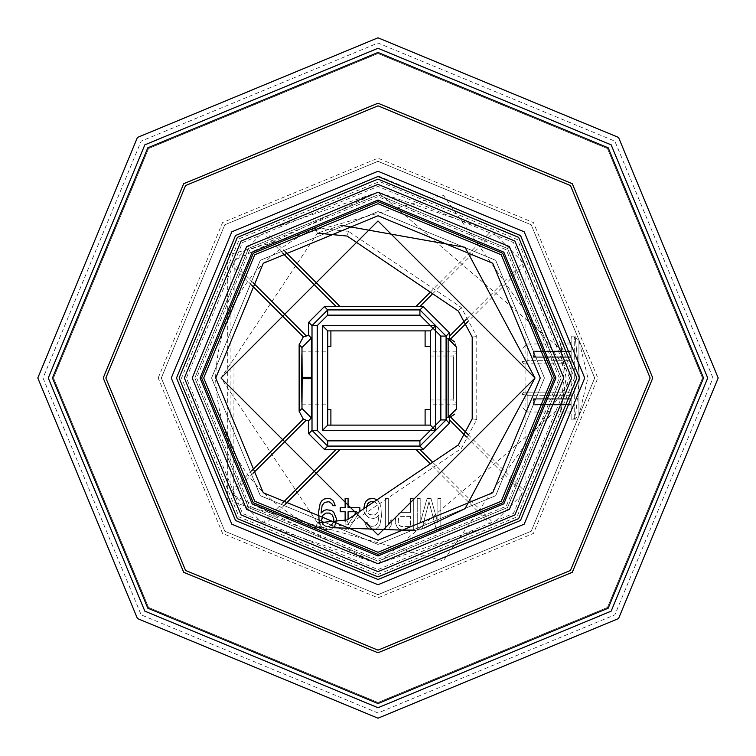 <?xml version="1.0" encoding="UTF-8"?>
<svg xmlns="http://www.w3.org/2000/svg" width="756" height="756" viewBox="0 0 756 756"><rect width="100%" height="100%" fill="white"/><g stroke="black" fill="none" stroke-linecap="round" stroke-linejoin="round"><path stroke-width="0.57" stroke-dasharray="3.78 2.83" d="M378 176.498L379.663 176.507L521.073 236.108L579.502 378L520.487 235.513L378 176.498L235.513 235.513L176.498 378L235.513 235.513L378 176.498L520.487 235.513L579.502 378L520.487 520.487L378 579.502L235.513 520.487L176.498 378L235.513 235.513L378 176.498L520.487 235.513L579.502 378L520.487 520.487L378 579.502L235.513 520.487L176.498 378L235.513 520.487L378 579.502L520.487 520.487L579.502 378L575.108 336.127L579.502 378L575.108 419.873L579.502 378L520.487 520.487L378 579.502L235.513 520.487L176.498 378L235.513 235.513L378 176.498L520.487 235.513L579.502 378L520.487 520.487L378 579.502L235.513 520.487L176.498 378L235.513 235.513L378 176.498L379.663 176.507L521.073 236.108L579.502 378L520.487 520.487L378 579.502M584.738 378L524.182 231.818L378 171.262L231.818 231.818L171.262 378L231.818 524.182L378 584.738L524.182 524.182L584.738 378M594.679 378L531.213 224.787L378 161.321L224.787 224.787L161.321 378L224.787 531.213L378 594.679L531.213 531.213L594.679 378L531.213 531.213L378 594.679L224.787 531.213L161.321 378L224.787 224.787L378 161.321L531.213 224.787L594.679 378M105.84 378L185.551 570.449L378 650.16L570.449 570.449L650.16 378L570.449 185.551L378 105.84L185.551 185.551L105.84 378M702.494 378L607.455 148.545L378 53.506L148.545 148.545L53.506 378L148.545 607.455L378 702.494L607.455 607.455L702.494 378L607.455 148.545L378 53.506L148.545 148.545L53.506 378L148.545 607.455L378 702.494L607.455 607.455L702.494 378M718.2 378L618.559 137.441L378 37.8L137.441 137.441L37.8 378L137.441 618.559L378 718.2L618.559 618.559L718.2 378L618.559 137.441L378 37.8L137.441 137.441L37.8 378M703.543 378L608.193 147.807L378 52.457L147.807 147.807L52.457 378L147.807 608.193L378 703.543L608.193 608.193L703.543 378M652.778 378L572.292 183.708L378 103.222L183.708 183.708L103.222 378L183.708 572.292L378 652.778L572.292 572.292L652.778 378M179.115 378L237.365 237.365L378 179.115L518.635 237.365L576.885 378L518.635 518.635L378 576.885L237.365 518.635L179.115 378L237.365 518.635L378 576.885L518.635 518.635L576.885 378L518.635 237.365L378 179.115L237.365 237.365L179.115 378L237.365 237.365L378 179.115L518.635 237.365L576.885 378M158.174 378L222.566 222.566L378 158.174L533.434 222.566L597.826 378L533.434 533.434L378 597.826L222.566 533.434L158.174 378M194.812 378L248.469 507.531L378 561.188L507.531 507.531L561.188 378L507.531 248.469L378 194.812L248.469 248.469L194.812 378L248.469 507.531L378 561.188L507.531 507.531L561.188 378L507.531 248.469L378 194.812L248.469 248.469L194.812 378L248.469 507.531L378 561.188L507.531 507.531L561.188 378L507.531 248.469L378 194.812L248.469 248.469L194.812 378L248.469 248.469L378 194.812L507.531 248.469L561.188 378M200.047 378L252.173 252.173L378 200.047L503.827 252.173L555.953 378L503.827 503.827L378 555.953L252.173 503.827L200.047 378M192.194 378L246.617 246.617L378 192.194L509.383 246.617L563.806 378L509.383 509.383L378 563.806L246.617 509.383L192.194 378M554.384 378L502.721 253.279L378 201.616L253.279 253.279L201.616 378L253.279 502.721L378 554.384L502.721 502.721L554.384 378L502.721 253.279L378 201.616L253.279 253.279L201.616 378L253.279 502.721L378 554.384L502.721 502.721L554.384 378L502.721 502.721L378 554.384L253.279 502.721L201.616 378L253.279 253.279L378 201.616L502.721 253.279L554.384 378M203.714 378L254.763 501.237L378 552.286L501.237 501.237L552.286 378L501.237 254.763L378 203.714L254.763 254.763L203.714 378L254.763 501.237L378 552.286L501.237 501.237L552.286 378L501.237 254.763L378 203.714L254.763 254.763L203.714 378M211.567 378L260.31 260.31L378 211.567L495.69 260.31L544.433 378L495.69 495.69L378 544.433L260.31 495.69L211.567 378L260.31 495.69L378 544.433L495.69 495.69L544.433 378L495.69 260.31L378 211.567L260.31 260.31L211.567 378M476.762 378L476.762 336.533L461.311 307.484L348.469 231.364L315.365 228.085C252.23 258.174 218.956 308.146 215.526 378C218.956 447.854 252.23 497.826 315.365 527.915L348.469 524.636L461.311 448.516L476.762 419.467L476.762 378M476.762 419.467L472.207 418.871L472.207 337.129L476.762 336.533M472.207 337.129L458.363 311.094L347.136 236.061L348.469 231.364M461.311 307.484L458.363 311.094M315.365 527.915L317.463 522.878L220.988 378L317.463 233.122L347.136 236.061M341.438 225.297L317.463 233.122L315.365 228.085M348.469 524.636L347.136 519.939L317.463 522.878L330.419 527.631M415.138 530.561L424.003 528.123M347.136 519.939L458.363 444.906L461.311 448.516M472.207 418.871L458.363 444.906M378 215.753L492.723 263.277L540.247 378L492.723 492.723L378 540.247L263.277 492.723L215.753 378L263.277 263.277L378 215.753M227.717 500.963L443.281 560.876L572.179 378L443.281 195.124L227.717 255.037L227.717 500.963M234.199 495.662L378 563.806L561.661 406.133L566.064 378L561.661 349.867L378 192.194L234.199 260.338L233.755 495.114M378 192.194L264.449 230.93L230.93 264.449L230.93 491.551L264.449 525.07L378 563.806L491.551 525.07L525.07 491.551L525.07 264.449L491.551 230.93L378 192.194M561.661 349.867L560.461 342.931L563.806 378L560.461 413.069L561.661 406.133M571.13 378L571.13 336.127L571.13 378M410.385 516.414L401.058 516.414L399.593 517.085L398.119 520.43L398.61 524.437L399.593 525.77L401.058 526.441L410.385 526.441L410.385 516.414L410.385 526.441L401.058 526.441L398.61 524.437L398.119 522.434L398.61 518.427L399.593 517.085L401.058 516.414L410.385 516.414M374.078 501.719L377.017 503.723L378.491 507.73L378 511.746L375.543 514.411L374.078 515.082L369.164 514.411L366.717 511.746L366.225 509.733L366.717 511.746L369.164 514.411L370.638 515.082L375.543 514.411L378 511.746L378.491 509.733L378 505.726L375.543 502.39L374.078 501.719L369.164 502.39L366.717 505.726L366.225 509.733L366.424 506.926M354.12 515.223L348.072 524.437L356.407 511.746L348.072 511.746L348.072 519.306M322.065 517.085L321.574 519.088L322.065 522.434L324.513 525.77L329.427 526.441L332.366 524.437L333.84 519.088L332.366 515.082L330.892 513.749L325.987 513.078L323.048 515.082L322.065 517.085M468.04 434.511L525.07 491.551M525.07 264.449L468.04 321.489M454.526 341.712L456.511 347.117L456.511 408.883L454.526 414.288M285.003 504.517L264.449 525.07M491.551 525.07L430.315 463.834M417.255 529.786L417.255 498.374L420.194 498.374L420.194 523.105L427.064 498.374L430.996 498.374L437.866 523.105L437.866 498.374L440.805 498.374L440.805 529.786L436.392 529.786L429.03 501.719L421.668 529.786L417.255 529.786L417.255 498.374L420.194 498.374L420.194 523.105L427.064 498.374L430.996 498.374L437.866 523.105L437.866 498.374L440.805 498.374L440.805 529.786L436.392 529.786L429.03 501.719L421.668 529.786L418.2 529.786M395.171 522.434L395.662 517.756L399.102 513.078L401.549 512.407L410.385 512.407L410.385 498.374L413.324 498.374L413.324 529.786L401.549 529.786L399.102 529.115L397.136 527.112L395.171 522.434L397.136 527.112L399.102 529.115L401.549 529.786L413.324 529.786L413.324 498.374L410.385 498.374L410.385 512.407L401.549 512.407L399.102 513.078L395.662 517.756L395.171 522.434M385.362 498.374L388.3 498.374L388.3 524.437L391.249 519.759L391.249 525.108L388.3 529.786L385.362 529.786L385.362 498.374L385.362 529.786L388.3 529.786L391.249 525.108L391.249 519.759L388.3 524.437L388.3 498.374L385.362 498.374M363.768 508.712L364.751 503.723L366.225 501.048L368.673 499.045L373.587 498.374L376.034 499.045L378.491 501.048L380.948 507.068L381.43 516.414L379.966 524.437L378.491 527.112L376.034 529.115L373.587 529.786L369.164 529.115L366.717 527.112L364.751 522.434L367.208 522.434L368.191 524.437L371.13 526.441L375.543 525.77L378 522.434L378.983 515.082L376.034 517.756L373.587 518.427L368.673 517.756L364.751 513.749L363.768 510.404L364.751 513.749L368.673 517.756L373.587 518.427L376.034 517.756L378.983 515.082L378 522.434L375.543 525.77L371.13 526.441L368.191 524.437L367.208 522.434L364.751 522.434L366.717 527.112L369.164 529.115L371.621 529.786L376.034 529.115L378.491 527.112L379.966 524.437L381.43 516.414L380.948 507.068L379.966 503.723L376.97 499.81M345.123 521.186L345.123 529.786L348.072 529.786L345.123 529.786L345.123 511.746L340.219 511.746L340.219 507.73L345.123 507.73L345.123 498.374L348.072 498.374L348.072 507.73L359.847 507.73L359.847 511.746L348.072 529.786L359.847 511.358M335.314 505.726L332.857 505.726L331.875 503.723L328.936 501.719L324.513 502.39L322.065 505.726L321.083 513.078L324.022 510.404L326.479 509.733L331.383 510.404L333.84 512.407L336.297 518.427L336.297 521.092L333.84 527.112L331.383 529.115L328.936 529.786L324.022 529.115L321.574 527.112L319.117 521.092L318.626 511.746L320.1 503.723L321.574 501.048L324.022 499.045L328.444 498.374L330.892 499.045L333.349 501.048L335.314 505.726M264.449 230.93L285.003 251.483M430.315 292.166L491.551 230.93M251.483 285.003L230.93 264.449M230.93 491.551L251.483 470.997M319.911 523.785L321.574 527.112L324.022 529.115L326.479 529.786L331.383 529.115L333.84 527.112L335.314 524.437M331.468 525.25L329.427 526.441L325.987 526.441L323.048 524.437M450.453 416.925L446.683 417.255M466.518 436.911L523.35 493.744M432.649 462.256L493.744 523.35M430.334 425.108L430.334 330.892M430.334 346.598L425.108 346.598L425.108 330.892L330.892 330.892L330.892 346.598L327.754 346.598L327.754 425.108M430.334 378C430.334 349.65 430.334 349.65 430.334 378C430.334 349.65 430.334 349.65 430.334 378C430.334 406.35 430.334 406.35 430.334 378C430.334 406.35 430.334 406.35 430.334 378C430.334 411.746 430.334 411.746 430.334 378C430.334 411.746 430.334 411.746 430.334 378C430.334 344.254 430.334 344.254 430.334 378C430.334 344.254 430.334 344.254 430.334 378M453.364 378C453.364 349.65 453.364 349.65 453.364 378C453.364 349.65 453.364 349.65 453.364 378C453.364 406.35 453.364 406.35 453.364 378C453.364 406.35 453.364 406.35 453.364 378M456.511 378C456.511 410.395 456.511 410.395 456.511 378C456.511 410.395 456.511 410.395 456.511 378C456.511 345.605 456.511 345.605 456.511 378C456.511 345.605 456.511 345.605 456.511 378C456.511 411.746 456.511 411.746 456.511 378C456.511 411.746 456.511 411.746 456.511 378C456.511 344.254 456.511 344.254 456.511 378C456.511 344.254 456.511 344.254 456.511 378M446.683 338.745L450.453 339.075M253.165 473.228L232.65 493.744M262.256 523.35L282.772 502.834M253.165 282.772L232.65 262.256M282.772 253.165L262.256 232.65M432.649 293.744L493.744 232.65M466.518 319.089L523.35 262.256M327.754 330.892L327.754 346.598M327.754 409.402L330.892 409.402L330.892 425.108L425.108 425.108L425.108 409.402L430.334 409.402M327.754 378C327.754 344.254 327.754 344.254 327.754 378C327.754 344.254 327.754 344.254 327.754 378C327.754 411.746 327.754 411.746 327.754 378C327.754 411.746 327.754 411.746 327.754 378M571.13 360.706L571.13 357.314L571.13 363.872L524.021 363.872L521.933 361.774L527.168 360.706L521.933 361.774L521.933 349.215L521.933 361.774L524.021 363.872L571.13 363.872L571.13 360.706L527.168 360.706L527.168 343.98L527.168 360.706L571.13 360.706M571.13 350.992L571.13 343.98L571.13 351.427L533.443 350.992L534.199 351.918L534.199 355.66L533.443 357.314L534.955 356.104L534.199 355.66L534.199 351.918L534.955 351.427L533.443 350.992L534.955 351.427L534.955 356.104L533.443 357.314L534.199 355.66L534.955 356.104L534.955 351.427L534.199 351.918L533.443 350.992L571.13 350.992M571.13 395.293L571.13 398.686L571.13 392.128L571.13 395.293L527.168 395.293L521.933 394.226L521.933 406.785L521.933 394.226L527.168 395.293L527.168 412.02L527.168 395.293L571.13 395.293M571.13 405.008L571.13 412.02L571.13 404.573L533.443 405.008L534.199 404.082L534.199 400.34L533.443 398.686L534.955 399.896L534.199 400.34L534.199 404.082L534.955 404.573L533.443 405.008L534.955 404.573L534.955 399.896L533.443 398.686L534.199 400.34L534.955 399.896L534.955 404.573L534.199 404.082L533.443 405.008L571.13 405.008M571.13 418.824L571.13 337.176L571.13 418.824L574.248 418.824L578.926 415.932L587.875 378L578.926 340.068L574.248 337.176L571.13 337.176M571.13 357.314L571.13 351.427L571.13 357.314L533.443 357.314L533.443 350.992L533.443 357.314L571.13 357.314M571.13 398.686L571.13 404.573L571.13 398.686L533.443 398.686L533.443 405.008L533.443 398.686L571.13 398.686M571.13 392.128L524.021 392.128L521.933 394.226L524.021 392.128L571.13 392.128M712.965 378L614.855 141.145L378 43.035L141.145 141.145L43.035 378L141.145 614.855L378 712.965L614.855 614.855L712.965 378M569.561 378L513.456 242.544L378 186.439L242.544 242.544L186.439 378L242.544 513.456L378 569.561L513.456 513.456L569.561 378M559.355 378L506.237 249.763L378 196.645L249.763 249.763L196.645 378L249.763 506.237L378 559.355L506.237 506.237L559.355 378M378 574.465L516.924 516.924L574.465 378L517.491 239.652L379.625 181.544L239.652 238.509L181.534 378L239.076 516.924L378 574.465M527.168 363.872L527.168 360.706L527.168 363.872M524.021 363.872L521.933 361.774M574.248 418.824L574.248 337.176L574.248 418.824M578.926 415.932L578.926 340.068L578.926 415.932M534.955 356.104L571.13 356.104L534.955 356.104M571.13 351.427L534.955 351.427L571.13 351.427M527.168 392.128L527.168 395.293L527.168 392.128M524.021 392.128L521.933 394.226M534.955 399.896L571.13 399.896L534.955 399.896M571.13 404.573L534.955 404.573L571.13 404.573M560.461 342.931L571.13 342.931M560.461 413.069L571.13 413.069M571.13 336.127L575.108 336.127M571.13 419.873L575.108 419.873M430.334 356.019L453.364 356.019L456.511 352.882M430.334 399.981L453.364 399.981L456.511 403.118M301.928 351.833L327.754 351.833M301.928 404.167L327.754 404.167M456.511 404.167L430.334 404.167M456.511 351.833L430.334 351.833M571.13 343.98L527.168 343.98L521.933 349.215M571.13 412.02L527.168 412.02L521.933 406.785"/><path stroke-width="1.13" d="M176.498 378L235.513 235.513L378 176.498L520.487 235.513L579.502 378L520.487 520.487L378 579.502L235.513 520.487L176.498 378M171.262 378L231.818 231.818L378 171.262L524.182 231.818L584.738 378L524.182 524.182L378 584.738L231.818 524.182L171.262 378M105.84 378L185.551 570.449L378 650.16L570.449 570.449L650.16 378L570.449 185.551L378 105.84L185.551 185.551L105.84 378M48.271 378L144.84 144.84L378 48.271L611.16 144.84L707.729 378L611.16 611.16L378 707.729L144.84 611.16L48.271 378M718.2 378L618.559 137.441L378 37.8L137.441 137.441L37.8 378L137.441 618.559L378 718.2L618.559 618.559L718.2 378M703.543 378L608.193 608.193L378 703.543L147.807 608.193L52.457 378L147.807 147.807L378 52.457L608.193 147.807L703.543 378M103.222 378L183.708 572.292L378 652.778L572.292 572.292L652.778 378L572.292 183.708L378 103.222L183.708 183.708L103.222 378M576.885 378L518.635 518.635L378 576.885L237.365 518.635L179.115 378L237.365 237.365L378 179.115L518.635 237.365L576.885 378M184.351 378L241.069 514.93L378 571.649L514.93 514.93L571.649 378L514.93 241.069L378 184.351L241.069 241.069L184.351 378M555.953 378L503.827 503.827L378 555.953L252.173 503.827L200.047 378L252.173 252.173L378 200.047L503.827 252.173L555.953 378M563.806 378L509.383 509.383L378 563.806L246.617 509.383L192.194 378L246.617 246.617L378 192.194L509.383 246.617L563.806 378M201.616 378L253.279 253.279L378 201.616L502.721 253.279L554.384 378L502.721 502.721L378 554.384L253.279 502.721L201.616 378M203.714 378L254.763 254.763L378 203.714L501.237 254.763L552.286 378L501.237 501.237L378 552.286L254.763 501.237L203.714 378M317.463 233.122L347.136 236.061L458.363 311.094L472.207 337.129L472.207 418.871L458.363 444.906L347.136 519.939L317.463 522.878M424.003 528.123L465.034 508.684L535.012 378L378 535.012L220.988 378L378 220.988L535.012 378L465.034 247.316L341.438 225.297M215.753 378L263.277 263.277L378 215.753L492.723 263.277L540.247 378L492.723 492.723L378 540.247L263.277 492.723L215.753 378M330.419 527.631L415.138 530.561M378 555.953L503.827 503.827L555.953 378L503.827 252.173L378 200.047L252.173 252.173L200.047 378L252.173 503.827L378 555.953M234.199 495.662L233.755 495.114M454.526 414.288L450.453 416.925L468.04 434.511M468.04 321.489L450.453 339.075L454.526 341.712M430.315 463.834L416.008 449.527L339.992 449.527L285.003 504.517M285.003 251.483L339.992 306.473L416.008 306.473L430.315 292.166M251.483 470.997L303.326 419.155L299.14 411.321L299.14 344.679L303.326 336.845L251.483 285.003M418.2 529.786L417.255 529.786M376.97 499.81L373.587 498.374L368.673 499.045L366.225 501.048L364.751 503.723L363.768 508.712M366.225 507.73L367.7 503.723L369.164 502.39L370.638 501.719L374.116 501.738M359.847 511.746L359.847 507.73L348.072 507.73L348.072 498.374L345.123 498.374L345.123 507.73L340.219 507.73L340.219 511.746L345.123 511.746L345.123 521.186M348.072 519.306L348.072 511.746L356.407 511.746L354.12 515.223M335.106 524.815L336.297 521.092L336.297 518.427L333.84 512.407L331.383 510.404L326.479 509.733L324.022 510.404L321.083 513.078L322.065 505.726L324.513 502.39L328.936 501.719L331.875 503.723L332.857 505.726L335.314 505.726L333.349 501.048L330.892 499.045L328.444 498.374L324.022 499.045L321.574 501.048L320.1 503.723L318.626 511.746L319.117 521.092L320.1 524.437M323.303 524.673L321.574 520.43L323.048 515.082L325.987 513.078L329.427 513.078L332.366 515.082L333.84 519.088L333.349 522.434L330.892 525.77M326.819 526.441L325.987 526.441M450.453 416.925L449.489 417.142L449.395 419.788L466.518 436.911M449.395 419.788L449.395 423.228L423.228 449.395L419.788 449.395L432.649 462.256M419.788 449.395L416.008 449.527M450.453 339.075L449.489 338.858L449.395 332.772L446.087 336.08L419.92 309.913L327.707 309.913L312.011 325.619L312.011 430.381L308.703 433.689L324.4 449.395L339.992 449.527M423.228 449.395L419.92 446.087L419.92 440.852L440.852 419.92L440.852 336.08L419.92 315.148L327.707 315.148L317.246 325.619L317.246 430.381L327.707 440.852L327.707 446.087L324.4 449.395M435.569 325.666L435.569 430.334L322.519 430.334L322.519 325.666L435.569 325.666L430.334 330.892L430.334 425.108L435.569 430.334M322.519 325.666L327.754 330.892L430.334 330.892M425.108 330.892L425.108 346.598L430.334 346.598M448.365 338.745L456.511 347.117L456.511 408.883L448.365 417.255M456.511 408.883L448.138 417.255L446.683 417.255L446.683 338.745L448.138 338.745L456.511 347.117M317.246 430.381L312.011 430.381L327.707 446.087L419.92 446.087L446.087 419.92L449.395 423.228M308.703 433.689L308.703 420.61L306.142 420.251L253.165 473.228M282.772 502.834L336.212 449.395M306.142 420.251L303.326 419.155M308.703 420.61L311.396 417.917L301.975 408.495L299.14 411.321M301.975 408.495L301.975 347.505L311.396 338.083L308.703 335.39L303.326 336.845M306.142 335.749L253.165 282.772M308.703 335.39L308.703 322.311L324.4 306.605L336.212 306.605L282.772 253.165M311.396 338.083L311.396 417.917M419.92 315.148L419.92 309.913L423.228 306.605L416.008 306.473M339.992 306.473L336.212 306.605M419.788 306.605L432.649 293.744M449.395 336.212L466.518 319.089M423.228 306.605L449.395 332.772M430.334 425.108L327.754 425.108L322.519 430.334M327.754 425.108L327.754 330.892M327.754 346.598L330.892 346.598L330.892 330.892M430.334 409.402L425.108 409.402L425.108 425.108M330.892 425.108L330.892 409.402L327.754 409.402M301.701 378C301.852 344.235 302.003 344.235 302.154 378C302.003 411.765 301.852 411.765 301.701 378C301.852 344.235 302.003 344.235 302.154 378C302.003 411.765 301.852 411.765 301.701 378M419.92 440.852L327.707 440.852M440.852 336.08L446.087 336.08L446.087 419.92L440.852 419.92M324.4 306.605L327.707 309.913L327.707 315.148M308.703 322.311L312.011 325.619L317.246 325.619M301.975 347.505L299.14 344.679M448.138 338.745L448.138 417.255M311.652 378.661L302.23 378.661M311.652 377.339L302.23 377.339"/></g></svg>
